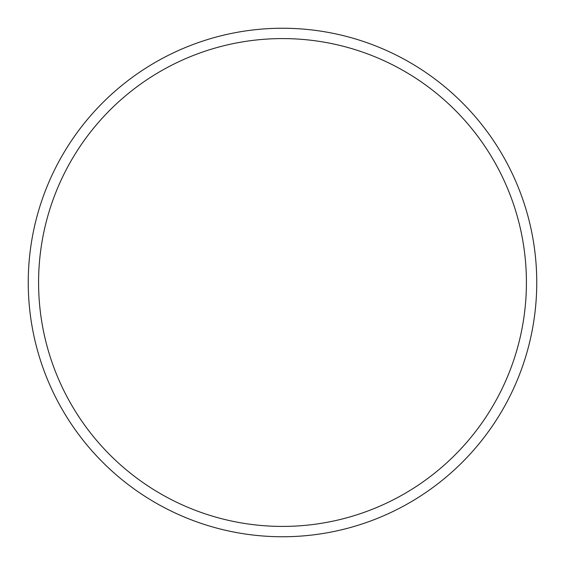 <?xml version="1.0" encoding="UTF-8"?>
<svg xmlns="http://www.w3.org/2000/svg" width="565" height="565" viewBox="0 0 565 565"><rect width="100%" height="100%" fill="white"/><g stroke="black" fill="none" stroke-linecap="round" stroke-linejoin="round"><path stroke-width="0.85" d="M282.5 536.75A254.25 254.25 0 0 0 536.75 282.5A254.25 254.25 0 0 0 282.5 28.25A254.25 254.25 0 0 0 28.25 282.5A254.25 254.25 0 0 0 282.5 536.75M282.5 526.418A243.918 243.918 0 0 0 526.418 282.5A243.918 243.918 0 0 0 282.5 38.582A243.918 243.918 0 0 0 38.582 282.5A243.918 243.918 0 0 0 282.5 526.418"/></g></svg>
